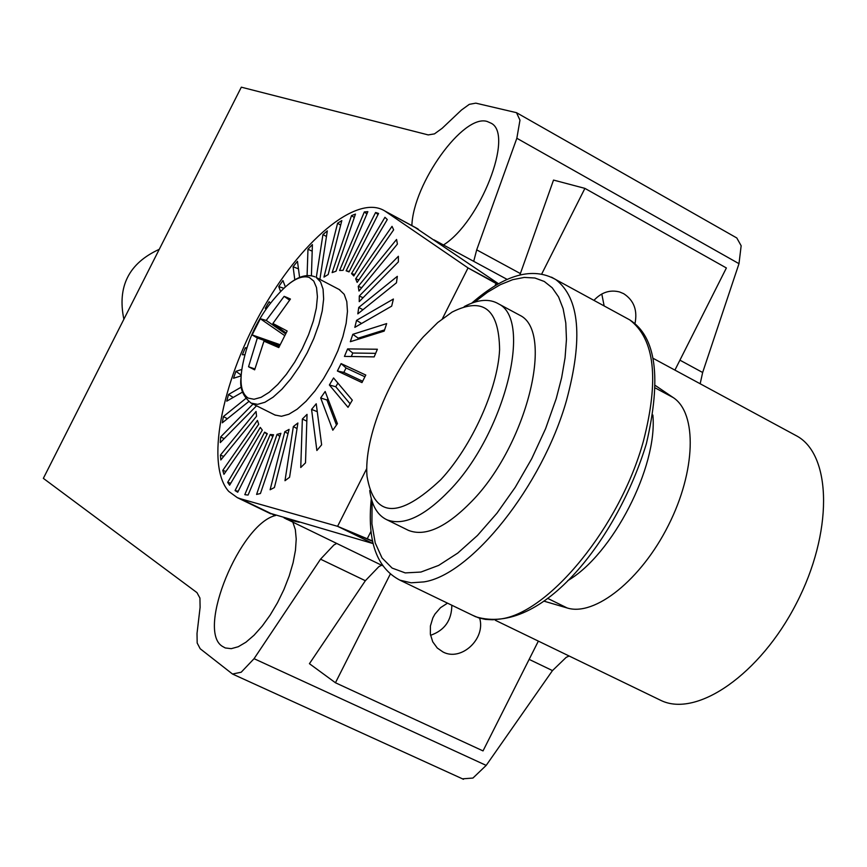 <?xml version="1.0" encoding="UTF-8"?>
<svg xmlns="http://www.w3.org/2000/svg" width="867" height="867" viewBox="0 0 867 867"><rect width="100%" height="100%" fill="white"/><g stroke="black" fill="none" stroke-linecap="round" stroke-linejoin="round"><path stroke-width="1.3" d="M479.679 618.247C485.845 638.914 461.157 661.727 443.015 651.995L437.282 648.028L432.741 641.818L430.368 634.221L430.411 625.963L432.871 617.857L434.941 614.096L440.512 607.669L447.513 603.161M430.552 635.305C444.598 630.396 451.685 620.371 451.826 605.242M593.949 300.372C601.427 292.309 609.978 289.513 619.612 291.962L623.687 293.685C633.972 300.383 637.722 310.429 634.926 323.835M604.147 305.932L601.796 293.989M159.268 249.317C128.912 263.178 117.121 286.478 123.873 319.251M411.868 225.615C413.223 183.576 463.303 113.642 487.178 121.478L491.242 123.266C514.174 134.829 480.242 222.039 443.46 244.982M292.894 522.292L295.344 529.639L296.221 539.079L295.463 550.252L293.1 562.726L289.199 576.002L283.932 589.517L277.494 602.728L270.157 615.071L262.235 626.05L254.064 635.218L245.957 642.198L238.252 646.739L231.272 648.668L225.268 647.952L222.136 646.208C196.354 629.854 240.3 523.397 275.706 515.464M529.152 659.386L552.474 670.592L486.192 765.398L254.064 658.682L241.199 672.228L232.519 674.038L200.201 648.754L197.177 643.021L197.015 633.484L200.104 607.366L199.93 598.046L196.961 592.616L43.35 478.356L241.319 87.177L428.222 134.916L434.465 133.876L442.137 128.316L461.472 110.022L469.318 104.333L475.82 103.151L516.494 112.677L519.972 120.166L516.84 138.265L476.698 249.859L473.707 261.335M674.916 370.111L726.383 267.968L584.911 188.377L553.525 180.076L519.897 274.937M700.168 383.756L702.649 372.496L738.987 263.676L741.155 245.762L736.798 237.97L735.649 237.309M552.474 670.592L566.205 657.349L569.153 656.016M462.469 778.837L472.938 778.057L486.192 765.398M381.588 565.23L378.781 566.725L365.365 580.717L309.432 663.688L335.453 682.763L390.237 574.192M336.645 543.479L333.882 545.007L320.53 559.182L365.365 580.717M538.353 641.114L483.027 750.909L335.453 682.763M584.911 188.377L541.734 273.961M254.064 658.682L320.53 559.182M309.237 277.429L313.746 281.071L316.531 287.616L317.42 296.774L316.347 308.067L313.345 320.953L308.565 334.749L302.247 348.718L294.715 362.135L286.392 374.284L277.711 384.525L269.128 392.328L261.097 397.314L254.009 399.264L248.233 398.105C240.376 392.892 238.934 379.941 243.887 359.252C249.306 335.572 260.078 314.634 276.194 296.449C289.513 281.092 300.524 274.752 309.237 277.429M287.053 297.522L290.434 299.039L272.899 323.478L287.15 331.01L278.773 347.58L263.958 341.154L254.649 369.841L248.547 366.752L257.336 338.011L252.134 334.922L260.317 318.731L266.223 320.432L284.138 296.341L287.053 297.522M284.138 296.341L289.524 300.101M272.899 323.478L286.034 332.961M263.958 341.154L279.326 346.334M266.223 320.432L285.557 333.828M260.317 318.731L284.614 335.551M252.134 334.922L280.063 344.698M257.336 338.011L279.564 345.781M248.547 366.752L254.855 368.941M414.534 227.056L498.46 283.715M372.539 540.986L337.588 526.323L240.419 498.753L237.363 497.669L228.736 491.405C205.436 465.536 221.237 383.561 260.631 312.911C299.689 242.001 356.64 193.254 384.85 210.995L468.039 267.925L497.485 284.268M366.795 468.473L337.588 526.323L373.038 543.576L268.9 512.917M497.907 284.029L468.039 267.925L442.398 318.72M652.862 415.033C657.847 466.663 612.601 554.663 567.712 580.662M655.56 385.631L673.193 397.563C697.296 413.115 695.93 471.063 668.381 525.391C641.136 579.86 594.74 616.719 567.181 607.973L543.804 601.102M244.971 354.776L242.348 354.733L245.328 347.743L246.651 348.794M245.328 347.743L246.976 347.765M241.167 374.847L240.538 376.061M241.091 375.888L233.505 378.261L235.922 371.336L240.939 374.923M235.922 371.336L241.795 369.472M242.597 392.036L226.753 401.161L228.52 394.485L233.212 397.444M228.52 394.485L241.449 387.007M248.764 401.54L222.299 422.814L223.372 416.572L227.349 418.75M223.372 416.572L245.816 398.473M255.96 405.518L255.938 406.428L220.283 442.603L220.619 436.979L224.185 438.659M220.619 436.979L253.023 404.044M220.402 455.11L256.058 411.467L256.556 416.258L220.825 459.954L220.402 455.11L223.708 456.432M222.754 470.413L257.423 420.43L258.702 424.245L223.946 474.314L222.754 470.413L225.929 471.464M227.674 482.377L260.284 427.409L262.311 430.119L229.614 485.206L227.674 482.377L230.795 483.212M235.076 490.57L264.598 432.156L267.307 433.673L237.721 492.228L235.076 490.57L238.208 491.253M264.598 432.156L266.993 434.302M244.797 494.667L270.233 434.519L273.56 434.768L248.081 495.057L245.394 494.764M270.233 434.519L272.791 436.6M277.039 434.378L280.897 433.327L260.425 493.518L256.589 494.428L277.039 434.378L279.846 436.415M284.82 431.701L289.09 429.382L274.395 487.536L270.114 489.768L284.82 431.701L287.985 433.717M293.349 426.542L297.89 422.998L289.589 477.24L284.994 480.719L293.349 426.542L297.045 428.591M302.355 419.032L307.037 414.372L305.509 462.859L300.751 467.508L302.355 419.032L306.831 421.156M311.567 409.397L316.227 403.762L321.635 444.814L316.878 450.504L311.567 409.397L317.279 411.684M327.899 398.679L326.957 400.023L336.472 425.068M320.671 397.931L325.168 391.494L337.426 423.681L332.82 430.216L320.671 397.931L326.957 400.023M337.913 383.116L335.757 386.725L350.138 403.838M329.373 384.991L333.557 377.958L352.316 400.164L348.035 407.327L329.373 384.991L335.757 386.725M364.931 376.777L346.052 367.976L343.82 372.398L362.666 381.263M341.11 363.609L365.787 375.053L361.973 382.596L337.382 371L341.11 363.609L346.052 367.976M337.382 371L343.82 372.398M375.671 353.346L352.771 353.032L351.319 356.521M347.602 348.902L377.373 349.238L374.165 356.89L344.448 356.402L347.602 348.902L352.771 353.032M384.601 329.883L358.201 338.152L357.811 339.355M352.804 334.326L386.671 323.597L384.179 331.107L350.322 341.706L352.804 334.326L358.201 338.152M356.543 320.357L393.39 299.028L391.689 306.127L354.831 327.368L356.543 320.357L361.572 323.478M358.732 307.449L397.324 276.345L396.457 282.805L357.822 313.865L358.732 307.449L362.97 309.725M359.306 296.005L398.376 256.285L398.365 261.899L359.22 301.629L359.306 296.005L363.056 297.728M358.244 286.37L396.577 239.455L397.4 244.06L358.981 291.03L358.244 286.37L361.702 287.714M355.633 278.838L392.025 226.352L393.651 229.82L357.15 282.393L355.633 278.838L358.895 279.889M351.547 273.593L384.948 217.303L387.278 219.568L353.801 275.966L351.547 273.593L354.711 274.427M384.948 217.303L387.289 219.546M346.139 270.797L375.606 212.48L378.586 213.455L349.043 271.913L346.139 270.797L349.282 271.458M375.606 212.48L378.001 214.604M364.346 211.938L367.857 211.656L343.061 270.32L339.593 270.471L364.346 211.938L366.882 213.954M351.547 215.59L355.47 214.084L336.038 271.208L332.126 272.606L351.547 215.59L354.289 217.541M337.599 223.231L341.815 220.576L328.192 274.525L323.965 277.093L337.599 223.231L340.666 225.149M251.224 403.144L257.607 404.347L264.912 402.266L273.159 397.14L281.959 389.185L290.878 378.771L299.44 366.427L307.221 352.75L313.832 338.455L318.915 324.258L322.242 310.885L323.64 299.007L323.077 289.199L320.573 281.927L316.303 277.505L322.936 234.578L326.458 236.485M322.936 234.578L327.325 230.85L319.89 279.391M307.091 275.576L307.969 249.23L312.196 251.192M307.969 249.23L312.402 244.57L311.416 275.782M294.802 279.846L293.1 266.743L298.465 268.857M293.1 266.743L297.468 261.292L299.592 277.44M280.605 291.529L278.751 286.619L283.845 288.288M278.751 286.619L282.924 280.529L285.351 286.901M266.039 309.205L265.28 308.294L266.462 308.619M265.28 308.294L269.149 301.727L270.45 303.277M371.033 531.265L367.153 538.949L372.593 541.225M440.859 479.603C398.777 519.214 374.165 518.098 367.023 476.276C363.631 438.236 389.716 374.089 423.313 336.884L437.781 322.502L452.108 312.087C483.212 296.46 499.045 309.01 499.598 349.726C497.701 388.947 471.876 446.223 440.859 479.603M464.224 306.593C477.999 299.332 489.476 298.443 498.655 303.927C533.053 320.216 504.388 434.031 449.735 490.223C424.44 516.418 403.458 526.247 386.78 519.723C377.459 515.236 371.77 505.515 369.721 490.549M517.09 313.8L519.94 315.328C554.772 331.866 526.605 445.475 471.8 501.289C446.44 527.309 425.318 536.998 408.433 530.366L407.143 529.726M793.879 434.421L797.477 436.361C831.995 456.129 832.927 533.151 796.285 603.627C760.077 674.32 697.046 717.703 661.207 700.569L658.963 699.485M520.373 273.56L476.698 249.859M516.84 138.265L738.987 263.676M702.649 372.496L679.923 360.163M289.025 283.823C298.497 276.378 306.972 273.983 314.472 276.638L315.035 276.887M339.16 289.491L344.21 294.314L346.8 301.618L347.461 311.437L346.15 323.315L342.888 336.656L337.859 350.821L331.292 365.072L323.521 378.684L314.949 390.963L306.018 401.302L297.164 409.191L288.852 414.253L281.472 416.279L274.991 415.011M418.241 229.148L385.577 211.472M496.13 283.411L494.949 285.763M273.874 514.933L240.419 498.753M567.181 607.973L547.576 598.328M673.193 397.563L655.517 388.091M286.468 519.203L299.223 522.259M624.316 316.921L629.713 319.869C654.748 338.932 659.31 379.323 643.433 441.043C620.328 525.966 549.017 613.034 500.443 618.995L492.738 619.775L485.498 619.417L478.779 617.911L472.461 615.212M471.735 303.157C504.757 274.384 532.782 266.527 555.812 279.597L629.713 319.869C656.189 336.602 661.738 377.914 646.348 443.806C617.792 537.908 542.016 636.833 475.615 616.73L399.925 580.164L411.142 582.808L423.92 581.898C471.106 574.919 542.211 486.138 566.476 400.565C583.22 338.412 579.665 298.085 555.812 279.597L551.542 277.18M474.39 302.236L487.514 292.244L500.367 284.658L512.7 279.673L524.286 277.418L534.885 278.004L544.259 281.461L552.225 287.79L558.565 296.915L563.127 308.695L565.793 322.957L566.454 339.42L565.067 357.778L561.653 377.644L556.235 398.592L545.592 428.677L531.731 458.686L515.258 487.287L496.899 513.253L477.446 535.481L457.765 553.081L438.669 565.403L420.928 572.047L405.225 572.903L392.112 568.08L382.022 557.925L375.238 542.959L371.921 523.841L372.095 501.332M463.455 779.281L232.519 674.038M736.798 237.97L516.494 112.677M240.993 378.11C239.606 388.145 242.966 396.468 251.062 403.057L275.37 415.206M316.303 277.505L339.853 289.86M417.493 228.65L384.85 210.995M486.669 278.123L482.995 275.988M270.753 513.817L237.363 497.669M372.615 541.355L348.415 530.842M386.78 519.723L408.433 530.366M498.655 303.927L519.94 315.328M284.073 517.881L382.542 565.685M797.477 436.361L653.057 358.288M507.097 279.38L433.966 239.845M661.207 700.569L495.339 620.284M371.304 498.666C366.979 540.77 376.516 567.939 399.925 580.164"/></g></svg>
